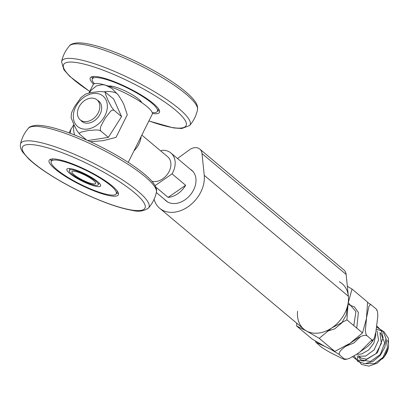 <?xml version="1.0" encoding="UTF-8"?>
<svg xmlns="http://www.w3.org/2000/svg" width="409" height="409" viewBox="0 0 409 409"><rect width="100%" height="100%" fill="white"/><g stroke="black" fill="none" stroke-linecap="round" stroke-linejoin="round"><path stroke-width="0.61" d="M93.559 84.182A38.656 7.96 26.5 0 1 90.261 77.858A38.656 7.96 26.5 0 1 128.406 87.981A38.656 7.96 26.5 0 1 159.444 112.352A38.656 7.96 26.5 0 1 152.409 113.523M157.516 111.038A38.656 7.96 -153.5 0 0 159.49 110.681M91.57 76.815A38.656 7.96 -153.5 0 0 92.47 78.605M152.235 112.587A36.34 7.485 -153.5 0 0 157.378 111.32A36.34 7.485 -153.5 0 0 128.191 88.41A36.34 7.485 -153.5 0 0 92.327 78.891A36.34 7.485 -153.5 0 0 94.413 83.758M92.327 78.891L93.431 76.682A36.34 7.485 26.5 0 1 93.564 76.463M158.574 108.876A36.34 7.485 26.5 0 1 158.477 109.116L157.378 111.32M140.41 100.732A16.518 3.4 26.5 0 1 140.047 100.911M111.069 86.463A16.518 3.4 26.5 0 1 111.003 86.069M108.676 86.156A18.865 3.885 26.5 0 1 108.728 86.141A18.865 3.885 26.5 0 1 113.84 86.616A18.865 3.885 26.5 0 1 131.079 94.034A18.865 3.885 26.5 0 1 141.713 102.587A18.865 3.885 26.5 0 1 141.734 102.639M55.179 169.121A38.656 7.96 26.5 0 1 49.146 160.318A38.656 7.96 26.5 0 1 87.291 170.446A38.656 7.96 26.5 0 1 118.334 194.812A38.656 7.96 26.5 0 1 92.424 190.236A38.656 7.96 26.5 0 1 55.179 169.121M116.407 193.498A38.656 7.96 -153.5 0 0 118.375 193.14M50.455 159.28A38.656 7.96 -153.5 0 0 51.36 161.064M56.887 169.623A36.34 7.485 -153.5 0 0 91.902 189.479A36.34 7.485 -153.5 0 0 116.263 193.784A36.34 7.485 -153.5 0 0 87.076 170.87A36.34 7.485 -153.5 0 0 51.217 161.351A36.34 7.485 -153.5 0 0 56.887 169.623M51.217 161.351L52.316 159.142A36.34 7.485 26.5 0 1 52.449 158.922M117.46 191.335A36.34 7.485 26.5 0 1 117.363 191.576L116.263 193.784M99.295 183.191A16.518 3.4 26.5 0 1 98.932 183.37M69.959 168.927A16.518 3.4 26.5 0 1 69.888 168.528M74.06 169.444A18.865 3.885 26.5 0 1 100.604 185.047A18.865 3.885 26.5 0 1 82.004 181.044A18.865 3.885 26.5 0 1 67.618 168.6A18.865 3.885 26.5 0 1 74.06 169.444M387.563 340.354A16.518 12.265 130 0 1 382.236 359.015M168.104 197.394L185.63 185.262A19.821 14.719 -50 0 1 168.104 197.394L155.676 186.974M160.814 151.003L161.775 150.333A19.821 14.719 130 0 1 170.896 152.986A19.821 14.719 130 0 1 174.009 157.199A19.821 14.719 130 0 1 172.066 173.881L155.031 185.676M151.836 181.243A14.867 11.038 -50 0 0 166.494 175.415A14.867 11.038 -50 0 0 170.047 159.945A14.867 11.038 -50 0 0 167.71 156.785L141.836 135.082M172.066 173.881L185.63 185.262M133.947 150.911A19.821 14.719 -50 0 0 141.166 136.427M99.075 102.639A13.052 9.688 -50 0 0 97.025 99.868A13.052 9.688 -50 0 0 81.212 103.641A13.052 9.688 -50 0 0 80.251 119.868A13.052 9.688 -50 0 0 94.474 117.756A13.052 9.688 -50 0 0 99.075 102.639M356.515 354.358L361.755 353.923L368.683 349.961L373.831 343.151L375.794 335.273L375.661 333.054M376.306 329.138L383.928 331.684L388.371 338.253L388.55 347.195L384.486 356.254L377.282 363.136L368.877 366.121L361.5 364.48L357.123 358.693L357.768 357.154M354.066 355.932L358.039 361.658L364.879 363.678L372.906 361.464L380.176 355.503L384.905 347.144L385.927 338.33L382.947 331.096L376.607 327.103M352.686 356.755L357.481 360.452L364.051 361.004L377.41 352.757L383.08 337.578L381.362 330.661L376.781 325.901M359.854 352.088L371.934 339.884M346.132 346.08L353.841 343.018L360.467 336.699M356.755 328.115L358.391 312.476L354.373 306.888L347.921 304.327M353.785 325.625L355.922 311.638L348.228 302.619M327.139 331.27L334.823 328.81L341.699 322.982L346.229 315.002L347.394 306.556M358.34 355.779L361.311 358.269M365.983 363.621L374.552 363.581L382.972 357.389L387.461 347.614L385.938 338.381M359.577 358.678L361.045 359.905L370.426 361.459L380.314 354.506L384.7 342.936L380.789 333.345L379.879 332.583M358.074 357.415L366.576 359.184L375.958 353.637L381.387 343.391L379.997 333.396M357.077 356.152L365.646 356.111L374.066 349.915L378.555 340.14L377.026 330.912M113.937 110.19L121.565 116.585L113.687 99.024L105.435 92.311L105.379 93.784L108.017 100.317L111.468 106.974L113.937 110.19L112.158 110.169L110.614 111.222L105.098 118.334L100.895 126.146L100.205 128.958L100.757 130.982L98.615 130.154L96.493 129.914L88.068 130.553L81.059 132.112L79.53 133.053L79.341 133.702L79.699 134.218L77.01 130.65L74.274 125.425L71.13 117.787L71.396 113.692L71.974 111.769L74.556 106.611L81.033 97.49L85.778 94.009L90.788 92.623L99.464 91.55L103.82 91.78L105.645 92.352M97.531 100.297A13.216 9.811 130 0 1 98.825 101.161A13.216 9.811 130 0 1 97.848 117.593A13.216 9.811 130 0 1 81.841 121.412A13.216 9.811 130 0 1 80.762 120.292M121.565 116.585L108.39 137.383L100.757 130.982M86.642 140.042L79.699 134.218M108.39 137.383L87.771 140.553M325.17 346.556L315.947 342.328L321.454 347.185C326.556 350.549 331.193 353.187 335.37 355.094C338.882 356.796 346.004 360.748 344.444 358.872L346.837 359.174L349.306 358.432L356.173 354.583L367.435 346.648L371.444 342.778L372.19 341.387L371.904 339.859L372.425 340.104L373.366 339.69L374.296 338.161L375.907 331.643L377.834 315.999L377.538 311.776L376.377 309.158L377.093 310.247M346.934 359.158L344.823 359.47L338.734 354.122L331.837 349.997M339.337 354.588L339.358 354.603C338.131 350.426 346.449 346.208 350.692 342.875C355.406 339.991 361.587 334.26 366.817 335.59L365.825 333.703L365.36 330.053L366.587 317.645M315.676 341.883L315.359 340.963M367.609 302.445L371.29 304.894L370.36 304.695L369.828 305.063L368.898 306.586L366.679 317.021M376.377 309.158L371.29 304.894M371.904 339.859L366.817 335.59M89.172 92.945L91.181 90.169L96.524 85.87L102.562 84.663L105.732 85.225L112.071 88.589L118.4 95.174L122.373 101.539L123.917 104.74L127.281 114.776L116.013 137.373L103.18 140.676L90.333 141.718M117.01 93.41A31.386 23.303 -50 0 0 114.208 92.337A31.386 23.303 -50 0 0 104.101 91.836M70.195 133.298L70.777 129.602L73.881 124.576M73.732 124.868A31.386 23.303 -50 0 0 74.581 134.975M88.993 92.986L93.124 84.704A33.037 6.805 26.5 0 1 105.732 85.225A33.037 6.805 26.5 0 1 137.792 100.067A33.037 6.805 26.5 0 1 152.255 114.188L128.232 162.373M93.503 180.456A13.216 2.72 26.5 0 1 95.568 183.462A13.216 2.72 26.5 0 1 82.526 180.001A13.216 2.72 26.5 0 1 71.912 171.668A13.216 2.72 26.5 0 1 80.772 173.237A13.216 2.72 26.5 0 1 93.503 180.456M95.701 181.105A16.186 3.333 26.5 0 1 98.226 184.791A16.186 3.333 26.5 0 1 82.25 180.548A16.186 3.333 26.5 0 1 69.254 170.343A16.186 3.333 26.5 0 1 80.103 172.261A16.186 3.333 26.5 0 1 95.701 181.105M297.604 311.223A29.734 22.076 -50 0 0 306.576 331.045A29.734 22.076 -50 0 0 331.714 327.957A29.734 22.076 -50 0 0 348.105 303.33A29.734 22.076 -50 0 0 339.368 281.781M347.353 286.31L352.021 289.076L348.105 303.33L346.919 319.864L331.714 327.957L319.235 338.34L306.576 331.045L296.648 326.029L296.678 323.166M296.648 326.029L312.236 339.107L324.889 346.403L334.818 351.413L350.027 343.32L362.507 332.936L366.418 318.688L367.609 302.149L352.021 289.076M319.235 338.34L334.818 351.413M346.919 319.864L362.507 332.936M190.124 169.116A19.99 14.842 130 0 1 191.688 170.21A19.99 14.842 130 0 1 190.216 195.062A19.99 14.842 130 0 1 165.998 200.839A19.99 14.842 130 0 1 164.648 199.49M177.506 158.534L189.418 149.832A10.573 7.848 130 0 1 199.776 149.07A10.573 7.848 130 0 1 202.01 153.554L204.239 175.354A29.734 22.076 130 0 1 189.065 206.029A29.734 22.076 130 0 1 159.735 208.309A29.734 22.076 130 0 1 154.106 199.26M159.735 208.309L303.867 329.194A29.734 22.076 -50 0 0 333.192 326.914A29.734 22.076 -50 0 0 348.366 296.239L346.137 274.439A10.573 7.848 -50 0 0 343.903 269.955L199.776 149.07M197.516 109.668C197.874 106.867 197.087 104.177 195.149 101.611C191.76 96.785 185.671 91.253 176.887 85.026C154.781 69.075 116.902 50.931 93.646 45.194C86.999 43.482 81.555 42.71 77.306 42.879C72.889 43.38 70.287 44.366 69.489 45.839A71.636 14.75 26.5 0 1 91.319 46.232A71.636 14.75 26.5 0 1 161.54 77.163A71.636 14.75 26.5 0 1 197.516 109.668C196.254 115.655 193.61 120.957 189.592 125.568L181.775 128.523L173.431 127.91L148.871 120.972M69.489 45.839C65.471 50.45 62.828 55.752 61.565 61.739A71.636 14.75 26.5 0 1 84.106 60.701A71.636 14.75 26.5 0 1 157.429 93.513A71.636 14.75 26.5 0 1 189.592 125.568M89.781 91.406A68.436 14.09 26.5 0 1 84.893 64.31A68.436 14.09 26.5 0 1 177.215 111.606A68.436 14.09 26.5 0 1 148.912 120.89M156.407 192.128C157.588 187.475 153.058 181.034 142.828 172.813C131.361 163.687 116.493 154.576 98.226 145.486C83.431 138.216 69.847 132.731 57.485 129.024C48.584 126.376 41.488 125.144 36.197 125.343C31.779 125.844 29.172 126.826 28.379 128.298A71.636 14.75 26.5 0 1 55.271 130.093A71.636 14.75 26.5 0 1 123.257 161.34A71.636 14.75 26.5 0 1 156.407 192.128C155.139 198.114 152.496 203.416 148.477 208.028C143.789 211.223 138.406 212.005 132.317 210.369C122.475 208.708 110.22 204.786 95.558 198.605C69.402 187.619 41.043 170.814 28.548 158.738L22.802 152.225C20.874 149.668 20.092 146.995 20.45 144.198A71.636 14.75 26.5 0 1 48.057 144.561A71.636 14.75 26.5 0 1 119.065 177.685A71.636 14.75 26.5 0 1 148.477 208.028M48.615 148.109A68.436 14.09 26.5 0 1 145.093 205.246A68.436 14.09 26.5 0 1 57.511 179.346A68.436 14.09 26.5 0 1 48.615 148.109M107.184 108.702A19.842 14.734 -50 0 0 84.024 97.235A19.842 14.734 -50 0 0 79.786 127.93A19.842 14.734 -50 0 0 107.184 108.702M204.239 175.354L348.366 296.239M202.01 153.554L346.137 274.439M89.74 91.493L69.658 76.278L63.911 69.765L61.565 61.739M28.379 128.298C24.361 132.91 21.718 138.211 20.45 144.198M156.325 192.511L167.562 201.939M170.896 152.986L193.043 171.56M80.251 119.868L83.129 122.281M97.025 99.868L99.903 102.286M371.444 342.783L373.923 338.928M315.922 342.445L315.651 341.832M71.171 128.733L69.095 132.889M140.231 100.542L139.822 101.36M111.253 86.1L110.849 86.918M70.143 168.559L69.254 170.343M99.116 183.007L98.226 184.791"/></g></svg>
